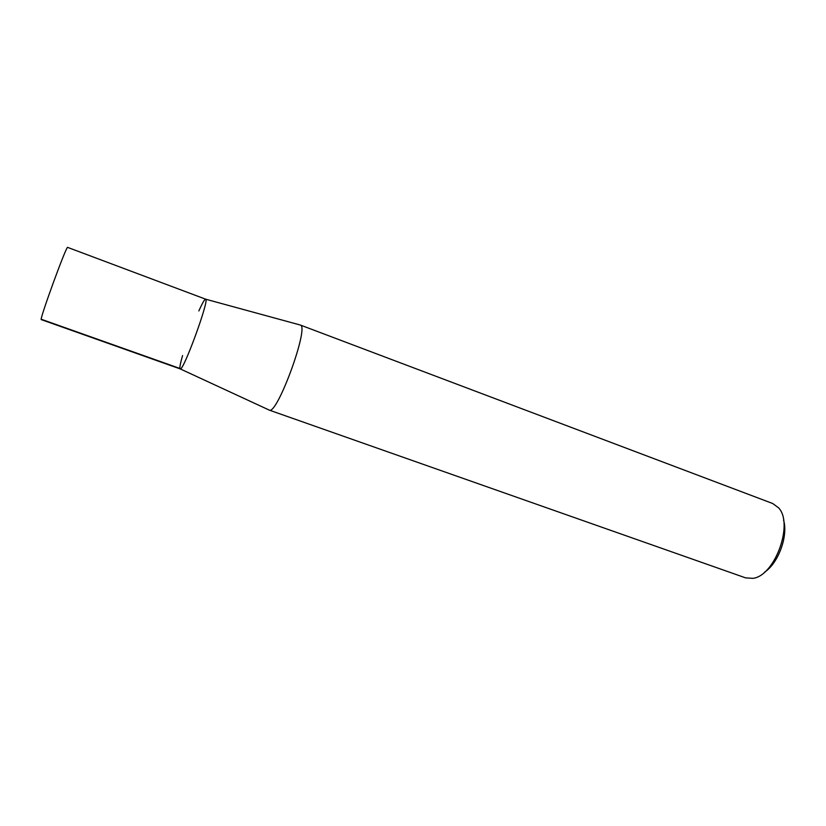 <?xml version="1.0" encoding="UTF-8"?>
<svg xmlns="http://www.w3.org/2000/svg" width="826" height="826" viewBox="0 0 826 826"><rect width="100%" height="100%" fill="white"/><g stroke="black" fill="none" stroke-linecap="round" stroke-linejoin="round"><path stroke-width="1.24" d="M268.894 409.933L269.328 410.13C277.257 415.003 309.595 326.363 300.365 325.052L772.723 503.519M182.587 355.531C180.564 362.521 179.676 366.827 179.913 368.458L180.254 368.912C183.424 371.266 209.649 299.394 205.695 299.208C204.765 298.909 202.484 302.822 198.849 310.948M764.556 572.17C778.381 563.26 788.407 535.806 783.564 520.091M269.204 410.099L745.589 577.859L752.796 578.345C774.788 576.238 794.003 523.591 778.546 507.804L772.692 503.509M41.3 319.631C38.76 321.252 66.792 244.444 67.66 247.397L205.633 299.177C210.062 298.32 183.052 372.33 180.182 368.902L41.3 319.631M179.913 368.458L41.599 319.373M269.328 410.13L180.254 368.912M300.375 325.052L205.695 299.208"/></g></svg>
